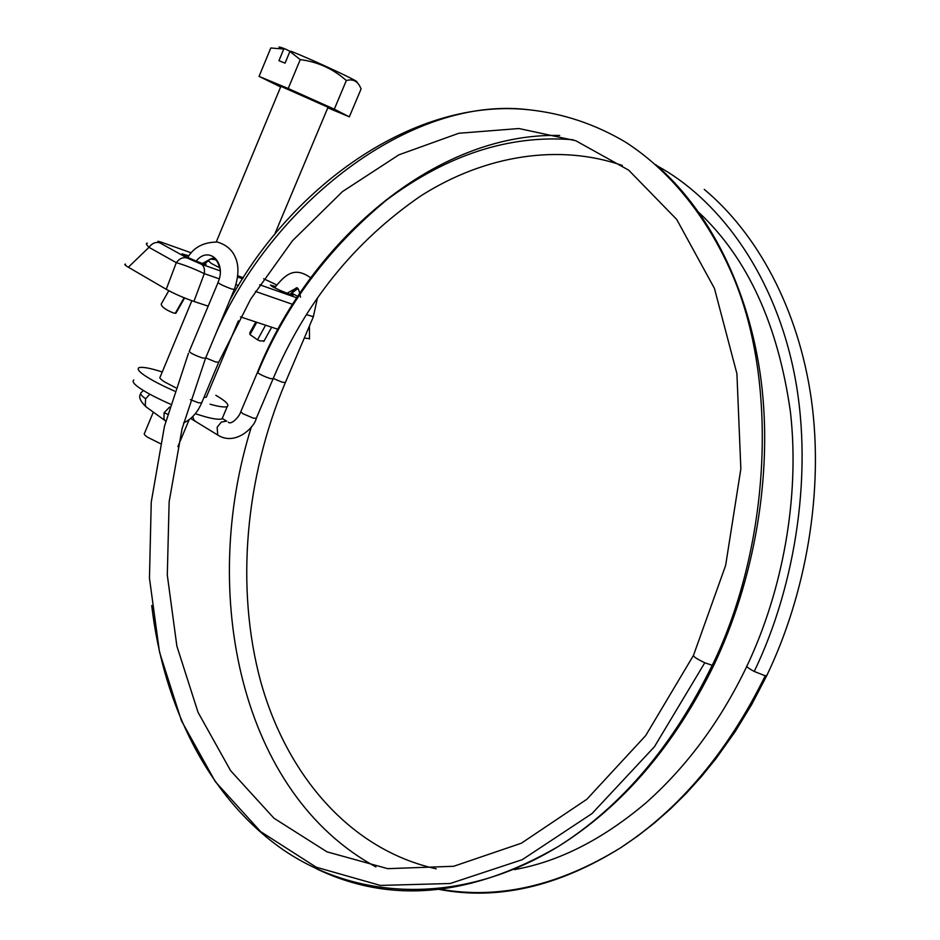 <?xml version="1.0" encoding="UTF-8"?>
<svg xmlns="http://www.w3.org/2000/svg" width="940" height="940" viewBox="0 0 940 940"><rect width="100%" height="100%" fill="white"/><g stroke="black" fill="none" stroke-linecap="round" stroke-linejoin="round"><path stroke-width="1.41" d="M328.037 107.266L280.907 86.327L216.294 241.886M175.662 387.727L164.923 382.098C160.658 379.478 159.083 377.762 160.2 376.928L191.854 300.73M206.671 396.304L206.271 397.256L203.98 397.385M215.824 395.294C225.694 401.016 229.489 404.799 227.21 406.656C224.355 407.455 218.656 406.644 210.102 404.212M174.546 391.111C163.043 385.988 154.113 381.429 147.733 377.457C139.719 372.522 136.758 369.255 138.873 367.693C141.975 366.823 148.156 367.752 157.427 370.489L162.256 371.97M222.862 416.961L222.052 418.887C219.161 419.769 213.439 419.029 204.873 416.655L195.285 413.729M170.493 404.188C158.472 398.889 149.166 394.142 142.551 389.959C134.561 384.965 131.647 381.64 133.797 379.971M160.411 443.645L147.768 437.323C144.737 435.361 143.656 433.998 144.525 433.234L153.314 412.12M356.683 81.933C361.36 82.485 314.935 60.83 291.036 51.23L289.908 51.453L285.055 63.145L278.945 60.7L283.774 49.045L284.902 48.821C278.933 46.577 277.547 46.436 280.743 48.386M290.213 51.395L284.902 48.821M289.908 51.453L300.236 59.62C317.697 61.817 333.065 68.785 346.331 80.535C352.477 78.843 357.024 80.805 359.95 86.457L361.101 88.948L349.339 116.83L334.299 109.169L288.216 88.513L259.064 76.398L280.649 86.95M327.802 107.83L349.339 116.83M259.064 76.398L270.802 47.987L283.774 49.045M300.236 59.62L288.216 88.513M346.331 80.535L334.299 109.169M208.445 260.768L211.265 263.423L219.984 267.947M237.82 275.737L243.26 277.841M188.846 255.833L182.066 253.824C183.206 255.48 189.61 258.559 201.301 263.071L206.06 264.363L205.049 263.224M275.502 286.512L270.438 285.055L272.377 286.676L280.261 290.483L289.097 294.032L293.174 295.137L291.071 293.421M274.633 283.915L263.67 278.745M160.681 241.98L161.939 242.403C157.356 240.84 156.616 240.969 159.73 242.79L187.166 257.995L201.442 264.257C203.945 265.938 204.897 269.063 204.297 273.634C194.427 268.875 185.109 265.209 176.309 262.659L148.99 247.326C146.24 244.635 145.688 243.237 147.333 243.131L147.333 243.131M187.166 257.995C183.065 256.925 179.458 258.488 176.309 262.659L166.239 289.297L128.345 267.219C124.903 265.209 123.974 264.187 125.561 264.14M159.73 242.79C155.652 241.721 152.08 243.225 148.99 247.326L128.345 267.219M219.22 278.828L204.297 273.634L193.922 301.435C183.57 297.827 174.346 293.785 166.239 289.297M309.519 338.694L304.302 338.036M193.922 301.435L208.198 306.17M240.499 316.886L278.181 329.376M176.003 311.974L175.921 313.196L173.477 313.008C165.464 309.718 161.386 306.734 161.245 304.031L168.8 290.719M255.786 321.95L249.758 332.901L250.005 334.581L257.513 339.845L260.039 340.914L264.117 340.868M297.886 296.476L291.447 292.998M276.583 284.973L273.082 283.081M292.787 304.407L255.41 291.412M238.443 285.513L236.058 284.691M201.442 264.257L220.23 270.873M237.679 277.018L242.673 278.769M259.675 284.761L296.958 297.886M191.208 252.825L161.939 242.403M184.111 297.769L175.251 313.314M217.998 282.682L189.222 351.454C190.691 353.252 195.156 355.438 202.617 358.011L205.578 358.187M196.19 261.12C208.786 245.164 226.998 262.659 217.951 282.529C219.561 284.033 224.072 286.171 231.499 288.956L234.366 289.426M205.719 357.87L215.518 361.923L218.738 362.194M190.374 399.641L198.399 402.755L201.689 402.837M149.836 394.201L145.618 398.783L145.265 405.34L146.264 407.032C140.201 401.274 138.345 396.845 140.683 393.754M169.658 407.02L164.101 412.731L163.948 418.829L164.947 420.521L146.264 407.032M196.013 421.578L194.133 420.415L192.735 416.596M219.749 436.219L217.739 435.02L217.152 427.265L221.311 422.095L226.716 421.108M273.094 378.773L270.168 378.538C264.61 376.646 260.474 374.731 257.748 372.792L257.536 372.146C308.543 244.365 433.669 132.141 559.676 135.477M256.338 418.23L253.354 418.159L242.755 413.647L240.816 411.661L257.419 372.428M313.384 316.721L306.416 314.606M285.361 382.521L282.176 382.192L273.223 378.456M257.513 339.845L265.585 325.205M250.005 334.581L256.761 322.279M215.789 333.794C271.155 206.036 409.405 94.799 528.844 109.769C563.166 113.423 595.455 124.245 625.676 142.222C666.93 168.742 706.105 213.474 732.965 276.137C780.4 387.903 767.992 551.592 712.25 665.344L704.8 662.759C696.093 658.611 692.38 655.991 693.661 654.875L725.633 565.457L740.849 468.872L736.913 373.685L714.435 288.392L676.706 219.443L628.707 170.175L575.785 140.742L518.951 128.533L458.838 133.257L398.936 154.806L342.536 191.549L292.446 240.781L250.733 299.014L218.621 362.488L201.536 403.19C197.294 412.836 191.314 419.393 183.594 422.882M713.107 663.523L713.742 665.45L712.25 665.344M164.101 412.731L167.614 414.223M143.362 390.464L141.505 392.356C139.672 393.378 141.047 395.517 145.618 398.783M699.078 212.651C747.711 258.359 778.179 324.899 790.47 412.284C800.034 497.213 782.562 590.802 747.112 665.673C745.796 666.26 748.158 668.175 754.221 671.442L765.219 675.813L766.97 675.19M754.221 671.442C796.004 585.056 814.616 467.556 793.078 367.752C771.529 267.865 715.152 197.329 657.236 165.91M573.106 139.755C509.645 134.514 447.511 154.583 386.693 199.938C328.272 248.289 285.29 305.911 257.748 372.792M216.141 259.828L210.466 259.005L202.5 263.482M704.8 662.759L654.452 746.724L592 813.582L522.264 859.677L450.213 883.506L380.312 885.421L316.216 867.209L260.615 831.606L215.342 781.692L181.455 720.78L159.471 651.937L149.46 578.147L151.246 502.101L164.441 426.337L188.482 353.24M712.168 665.32C672.875 745.914 621.657 806.273 558.501 846.376L558.478 846.388C471.163 896.983 390.464 904.421 316.38 868.725M439.427 889.463C497.906 900.508 558.325 886.596 620.682 847.751L620.717 847.727C679.784 808.941 727.959 751.636 765.219 675.813M290.237 294.42L297.757 288.533M286.994 293.268L295.618 288.521L298.438 289.214M328.084 107.137L274.504 234.742M238.349 320.857L206.271 397.256M208.234 261.273L208.821 259.887M227.21 406.656L222.052 418.887M189.151 419.722L177.86 446.641M309.424 325.992L309.519 338.964M184.604 297.98L175.921 313.196M693.274 655.732L645.686 735.609L586.901 799.212L521.371 843.215L453.656 866.281L387.75 868.666L327.002 851.852L273.987 818.246L230.617 770.694L198.046 712.332L176.885 646.156L167.297 575.08L169.141 501.784L182.054 428.781L205.461 358.481L234.272 289.626C238.842 276.254 239.124 265.339 235.118 256.89C232.027 249.734 226.152 244.8 217.493 242.074C203.804 242.05 193.899 247.161 187.765 257.419M622.303 165.475C559.582 143.585 485.017 154.795 420.474 196.131C354.415 241.604 305.241 302.574 272.976 379.055L256.197 418.57C254.482 427.383 235.235 446.347 217.739 435.02L190.691 418.488M222.228 418.464L226.411 421.003M317.485 297.769L313.302 316.909L285.243 382.791C245.305 477.837 235.235 587.559 260.721 681.594C286.676 774.971 350.009 849.831 436.231 868.83M263.799 341.455L271.66 327.226M528.844 109.769L528.844 109.769C415.339 97.537 293.362 184.146 230.1 299.601M558.501 846.376C622.515 806.273 674.25 745.961 713.73 665.45C754.232 580.52 773.056 474.747 761.141 380.7C749.016 286.688 707.902 209.667 655.909 164.758M165.757 421.144L164.947 420.521M228.279 422.142C231.275 425.456 239.547 416.314 240.675 411.99M766.605 675.942C806.038 594.021 824.063 491.503 811.432 399.982C798.612 308.473 756.841 233.179 704.248 189.387M220.172 269.604C215.942 253.377 210.736 259.616 210.466 259.005L204.344 264.058M151.728 605.489C163.302 705.541 208.198 797.191 282.411 849.255C356.542 900.438 461.094 906.113 558.478 846.388M514.309 869.629C558.583 861.827 602.458 839.596 645.921 802.901C687.034 766.347 720.651 720.863 746.771 666.436M251.45 426.69C198.822 593.41 240.44 793.501 375.941 866.927M440.825 889.311C498.999 899.533 558.959 885.692 620.682 847.751M766.593 675.942L751.777 704.366L735.35 731.355L715.834 758.815L701.393 776.605L686.294 793.289L670.596 808.788L654.381 823.052L637.72 836.036L620.717 847.727M310.764 277.899C294.714 266.279 285.502 274.139 274.621 287.851M290.096 294.373L295.618 288.521C297.404 286.207 299.038 289.085 300.518 297.158"/></g></svg>
